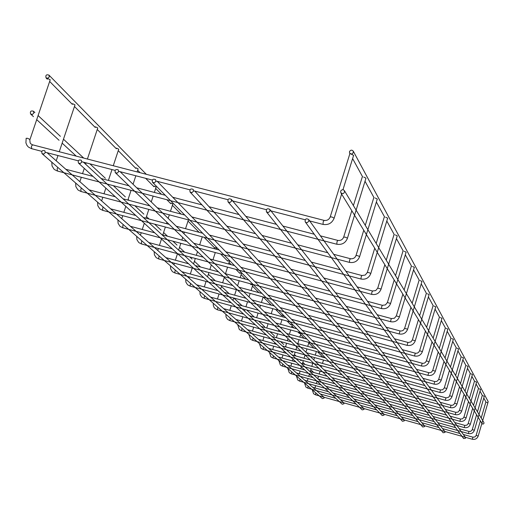 <?xml version="1.0" encoding="UTF-8"?>
<svg xmlns="http://www.w3.org/2000/svg" width="514" height="514" viewBox="0 0 514 514"><rect width="100%" height="100%" fill="white"/><g stroke="black" fill="none" stroke-linecap="round" stroke-linejoin="round"><path stroke-width="0.77" d="M46.523 78.713L46.607 78.379M47.667 78.507L50.224 79.779L29.992 139.455L27.396 138.247L26.272 138.375M349.674 154.309L330.245 216.837M351.3 154.194L353.606 155.369L342.973 189.724M324.328 357.648L324.79 357.217M49.286 76.894L48.959 75.115C46.421 74.279 45.444 75.172 46.022 77.787L47.828 78.269L49.286 76.894M42.174 153.744L322.387 398.633L324.103 398.151L323.923 397.194M45.258 152.664L44.84 150.75C42.206 150.069 41.274 151.032 42.052 153.635L43.851 154.033L45.258 152.664M488.152 401.556L487.831 402.976M349.475 151.643C350.632 149.831 351.91 149.69 353.291 151.212C353.15 154.091 351.91 154.701 349.571 153.056L349.475 151.643M72.59 103.693L75.005 104.882L59.264 151.733M362.209 177.137L353.394 205.594M363.784 177.067L365.974 178.159L347.425 238.278M95.475 126.823L97.769 127.935L87.406 159.032M373.678 198.038L365.274 225.338M375.201 197.993L377.289 199.014L359.594 256.672M116.562 148.141L118.74 149.182L113.266 165.733M384.215 217.229L376.177 243.463M385.686 217.21L387.678 218.174L370.767 273.564M136.056 167.847L138.137 168.823L137.116 171.92M393.93 234.924L386.232 260.174M395.356 234.93L397.264 235.836L381.06 289.125M154.129 186.113L156.115 187.038L154.361 192.429M402.912 251.288L395.523 275.626M404.293 251.307L406.118 252.168L390.582 303.511M170.937 203.101L172.839 203.974L170.468 211.293M411.245 266.464L404.139 289.947M412.588 266.503L414.335 267.319L399.404 316.849M418.994 280.58L412.157 303.266M420.291 280.631L421.981 281.402L407.602 329.249M426.215 293.738L419.623 315.686M427.481 293.802L429.106 294.535L415.248 340.814M214.948 247.581L216.593 248.268L216.33 249.271M432.968 306.036L426.607 327.289M434.195 306.113L435.763 306.813L422.392 351.615M227.811 260.585L229.43 261.298L228.576 263.99M439.29 317.556L433.141 338.161M440.485 317.639L442.001 318.307L429.081 361.727M239.903 272.805L241.471 273.493L240.141 277.701M445.227 328.369L439.277 348.357M446.39 328.459L447.855 329.101L435.352 371.217M251.295 284.326L252.804 284.981L251.07 290.5M450.81 338.533L445.047 357.95M451.947 338.63L453.361 339.246L441.256 380.142M456.066 348.113L450.482 366.983M457.177 348.216L458.546 348.813L446.814 388.545M461.032 357.159L455.616 375.509M462.112 357.262L463.442 357.834L452.057 396.48M281.826 315.178L283.195 315.763L282.841 316.907M465.723 365.705L460.46 383.566M466.776 365.814L468.068 366.366L457.01 403.978M290.943 324.398L292.273 324.957L291.541 327.315M470.162 373.794L465.048 391.193M471.197 373.909L472.45 374.443L461.7 411.071M299.598 333.149L300.889 333.689L299.829 337.126M474.377 381.465L469.404 398.427M475.386 381.587L476.6 382.095L466.147 417.798M478.373 388.751L473.535 405.295M479.363 388.873L480.545 389.368L470.381 424.172L468.203 423.536L472.662 408.27M482.177 395.677L477.461 411.823M483.141 395.806L484.291 396.281L474.396 430.244L472.276 429.633M323.126 356.922L324.244 357.622M485.794 402.269L481.2 418.036M486.739 402.398L487.863 402.86L478.213 436.026L476.144 435.429M33.828 113.074L33.449 111.217C30.859 110.484 29.915 111.416 30.609 114.018L32.401 114.442L33.828 113.074M483.854 422.444L484.015 423.228L483.462 423.979L482.53 424.024L481.894 423.363M340.66 191.221L341.2 190.334L342.446 189.724L343.461 189.846L344.451 190.726C344.431 193.624 343.217 194.292 340.795 192.724L340.66 191.221M78.603 163.201L342.24 404.248L343.982 403.786L343.795 402.828M81.745 162.148L81.347 160.252C78.713 159.494 77.755 160.445 78.481 163.092L80.306 163.529L81.745 162.148M115.419 172.762L362.197 409.896L363.97 409.452L363.777 408.489M118.618 171.727L118.239 169.858C115.605 169.022 114.622 169.948 115.29 172.64L117.147 173.128L118.618 171.727M152.613 182.412L382.262 415.569L384.061 415.145L383.868 414.181M155.87 181.41L155.524 179.572C152.896 178.647 151.881 179.547 152.485 182.284L154.367 182.823L155.87 181.41M190.193 192.159L402.436 421.274L404.267 420.876L404.075 419.906L398.472 413.789M193.521 191.195L193.2 189.396C190.578 188.368 189.531 189.242 190.064 192.024L191.973 192.621L193.521 191.195M228.165 202.008L422.72 427.005L424.577 426.633L424.41 425.695L419.27 419.668M231.563 201.083L231.281 199.329C228.679 198.192 227.593 199.034 228.036 201.854L229.976 202.529L231.563 201.083M266.535 211.948L443.113 432.762L445.008 432.428L444.809 431.452L400.091 374.725M270.017 211.074L269.773 209.371C267.19 208.119 266.072 208.922 266.406 211.787L268.379 212.539L270.017 211.074M305.316 221.984L463.615 438.545L465.543 438.249L465.356 437.286M308.875 221.174L308.67 219.542C306.132 218.148 304.969 218.906 305.188 221.81L306.196 222.588L307.186 222.652L308.875 221.174M29.786 139.59L30.127 142.841L30.879 143.881L32.498 144.8M32.684 144.884L31.386 146.156L31.739 148.687M324.109 220.435L323.145 221.868L323.094 224.387M330.258 216.972L331.864 216.953L334.113 218.174M57.844 167.442L57.17 168.611L57.452 171.001M337.846 240.443L336.946 241.837L336.863 244.221M343.725 237.14L345.279 237.147L347.503 238.188C345.485 243.038 341.9 245.049 336.747 244.227L57.279 170.989L54.407 169.524M81.469 188.085L80.833 189.216L81.064 191.491M350.413 258.748L349.565 260.097L349.462 262.358M356.041 255.587L357.545 255.619L359.659 256.589C357.731 261.24 354.3 263.168 349.366 262.365L80.91 191.478L78.154 190.064M103.224 207.097L102.627 208.196L102.813 210.361M361.952 275.549L361.149 276.866L361.027 279.018M367.356 272.523L368.808 272.574L370.825 273.493C368.981 277.958 365.685 279.802 360.944 279.025L102.678 210.348L100.031 208.986M123.328 224.669L122.762 225.736L122.91 227.798M372.586 291.033L371.828 292.318L371.693 294.368M377.777 288.129L381.118 289.061C379.345 293.359 376.177 295.126 371.616 294.374L122.788 227.786L120.244 226.475M141.967 240.957L141.427 241.991L141.543 243.957M382.416 305.348L381.696 306.595L381.549 308.561M387.408 302.553L390.627 303.453C388.925 307.59 385.879 309.293 381.484 308.567L141.434 243.951L138.979 242.685M159.282 256.094L158.768 257.096L158.858 258.979M391.527 318.616L390.839 319.837L390.685 321.719M396.339 315.93L399.442 316.804C397.804 320.794 394.868 322.432 390.627 321.719L158.762 258.972L156.391 257.752M175.422 270.197L174.933 271.167L174.991 272.979M399.995 330.958L399.185 333.946M404.646 328.362L407.641 329.211C406.066 333.059 403.227 334.646 399.134 333.952L174.908 272.973L172.62 271.79M190.495 283.368L190.071 286.054M407.898 342.459L407.107 345.35M412.389 339.953L415.28 340.776C413.757 344.496 411.02 346.025 407.062 345.35L189.994 286.047L187.777 284.904M204.611 295.698L204.18 298.293M415.273 353.202L414.509 356.003M419.617 350.786L422.418 351.576C420.953 355.187 418.3 356.658 414.464 356.003L204.116 298.287L201.963 297.176M217.846 307.269L217.422 309.775M422.18 363.263L421.441 365.974M426.389 360.924L429.106 361.695C427.68 365.191 425.117 366.617 421.403 365.981L217.364 309.775L214.981 308.432L213.985 307.186L213.297 305.303L213.278 303.279M230.291 318.147L229.867 320.575M428.663 372.708L427.944 375.336M432.743 370.44L435.377 371.192C434.002 374.577 431.509 375.959 427.911 375.342L229.816 320.569L227.792 319.522M242.01 328.388L241.593 330.74M422.9 378.291L434.741 381.568L434.06 384.138M438.718 379.39L441.269 380.097C439.939 383.405 437.523 384.748 434.028 384.138L241.541 330.74L239.582 329.718M253.068 338.051L252.657 340.332M440.504 389.953L439.823 392.426M444.347 387.819L446.827 388.507C445.535 391.719 443.19 393.024 439.791 392.426L252.605 340.326L250.703 339.343M263.515 347.181L263.104 349.398M445.921 397.842L445.259 400.252M449.66 395.767L452.069 396.442C450.817 399.564 448.536 400.83 445.233 400.252L263.065 349.391L261.208 348.428M273.403 355.823L272.998 357.975M440.138 402.244L451.022 405.283L450.392 407.641M454.678 403.284L457.03 403.959C455.809 406.985 453.586 408.212 450.373 407.647L272.96 357.969L270.884 356.8L269.381 352.308M282.771 364.008L282.372 366.103M455.224 414.631L455.256 414.644C458.366 415.196 460.531 414.001 461.72 411.059L459.426 410.384L458.051 412.087L455.879 412.35L455.224 414.631M291.669 371.783L291.277 373.826M450.135 416.134L460.473 419.038L459.869 421.274M463.936 417.143L466.166 417.786C465.009 420.658 462.902 421.821 459.85 421.274L291.245 373.819L289.273 372.701L287.834 368.435M300.125 379.171L299.733 381.157M454.755 422.553L464.836 425.393L464.245 427.571C467.207 428.104 469.256 426.973 470.381 424.172M308.169 386.207L307.783 388.141M459.143 428.657L468.986 431.439L468.408 433.559M315.834 392.902L315.455 394.791M463.326 434.465L472.931 437.183L472.372 439.258C475.187 439.766 477.14 438.693 478.213 436.026M41.801 151.341L31.534 148.668L28.533 147.139M45.348 152.26L78.25 160.811M81.835 161.743L115.085 170.378M118.702 171.323L152.298 180.048M155.96 180.999L189.91 189.82M193.605 190.784L227.914 199.695M231.653 200.666L266.323 209.68M270.101 210.656L305.143 219.767M308.965 220.757L322.959 224.393C328.343 225.248 332.089 223.134 334.203 218.064L341.778 193.585M26.156 138.227L25.912 142.86L26.908 145.282L28.148 146.792M324 220.371L32.581 144.82M324.051 220.384C326.981 220.821 329.044 219.658 330.226 216.895M152.189 180.279L151.842 179.932M146.323 174.304L48.959 75.115M322.972 357.269L317.588 351.833M313.861 348.081L308.786 342.954M304.204 338.334L300.581 334.678M299.476 333.554L297.889 331.954M293.944 327.977L291.958 325.972M290.815 324.816L287.082 321.051M281.691 315.609L275.562 309.422M271.373 305.2L263.239 296.996M258.921 292.633L252.451 286.105M251.147 284.788L250.042 283.677M245.576 279.166L241.105 274.649M239.749 273.287L235.868 269.368M231.249 264.704L229.051 262.493M227.651 261.08L220.602 253.961M214.781 248.095L204.109 237.32M199.149 232.315L188.002 221.071M181.089 214.094L172.402 205.324M170.757 203.66L166.825 199.695M161.467 194.286L155.665 188.432M153.943 186.691L145.642 178.319M140.059 172.678L137.662 170.262M135.857 168.444L118.246 150.673M116.357 148.764L97.249 129.483M95.257 127.472L74.466 106.488M72.358 104.368L49.652 81.45M47.429 79.207L46.125 77.89M323.846 397.11L300.388 376.396M300.375 376.383L282.565 360.661M282.552 360.648L272.921 352.148M272.908 352.135L262.731 343.146M262.718 343.134L251.944 333.625M251.931 333.605L240.513 323.524M240.494 323.512L228.37 312.808M228.351 312.788L46.986 152.645M488.197 401.64L353.291 151.212M486.083 402.25L483.783 398.042M482.473 395.651L480.018 391.173M478.675 388.719L476.06 383.945M474.679 381.433L471.891 376.338M470.477 373.755L467.496 368.313M466.037 365.66L462.851 359.832M461.354 357.101L457.935 350.869M456.4 348.055L452.731 341.367M451.144 338.469L447.206 331.279M445.567 328.292L441.333 320.556M439.643 317.466L435.075 309.126M433.328 305.939L428.387 296.931M426.581 293.629L421.236 283.876M419.366 280.458L413.571 269.876M411.624 266.329L405.321 254.815M403.304 251.134L396.429 238.586M394.328 234.75L386.811 221.033M384.62 217.036L376.376 201.983M374.096 197.813L365.024 181.249M362.633 176.887L352.61 158.595M350.105 154.02L349.655 153.211M57.979 155.543L56.219 160.798M56.585 166.337L56.977 166.684M51.798 162.161L52.036 165.99L54.028 169.19M337.756 240.385L320.408 235.849M314.279 234.243L282.906 226.044M276.461 224.355L245.795 216.336M239.029 214.569L209.063 206.731M201.97 204.88L172.704 197.228M165.29 195.288L136.718 187.816M128.975 185.792L101.091 178.499M93.028 176.392L65.818 169.273M337.794 240.398C340.602 240.822 342.568 239.717 343.699 237.07M351.814 210.727L343.712 237.018M86.127 162.854L85.665 164.242M84.283 168.393L82.529 173.648M81.315 177.291L79.856 181.673M80.235 187.006L80.614 187.34M75.635 182.984L75.866 186.672L77.787 189.743M350.336 258.69L333.689 254.308M327.81 252.753L297.709 244.825M291.522 243.193L262.089 235.438M255.593 233.722L226.815 226.141M220.005 224.348L191.889 216.94M184.77 215.058L157.303 207.823M149.863 205.863L123.052 198.796M115.297 196.753L89.128 189.859M350.368 258.703L351.859 258.831L353.805 258.234L355.013 257.276L356.016 255.522M363.764 230.259L356.035 255.477M111.994 169.575L108.409 180.414M105.858 188.124L103.995 193.772M102.839 197.267L101.637 200.903M102.023 206.05L102.389 206.365M97.583 202.169L97.821 205.716L99.671 208.671M361.882 275.504L345.883 271.257M340.236 269.76L311.311 262.082M305.367 260.502L277.065 252.991M270.82 251.333L243.141 243.989M236.594 242.248L209.539 235.071M202.683 233.253L176.251 226.237M169.087 224.335L143.271 217.48M135.805 215.501L110.594 208.812M361.907 275.51L365.21 275.067L367.33 272.465M374.732 248.198L367.343 272.426M135.85 175.775L133.062 184.263M131.07 190.328L127.877 200.068M125.808 206.358L123.848 212.327M122.743 215.687L121.76 218.675M122.152 223.641L122.505 223.95M117.873 219.902L118.104 223.32L119.897 226.173M372.521 290.995L357.127 286.883M351.692 285.431L323.852 277.99M318.127 276.461L290.879 269.182M284.865 267.576L258.208 260.457M251.899 258.773L225.832 251.809M219.221 250.042L193.746 243.238M186.839 241.394L161.942 234.744M154.746 232.816L130.427 226.321M372.547 291.001L375.721 290.577L377.758 288.078M384.845 264.729L377.764 288.046M153.153 196.117L151.251 201.944M148.816 209.41L145.95 218.193M144.299 223.269L142.269 229.488M141.215 232.72L140.418 235.149M140.817 239.948L141.157 240.25M136.679 236.337L136.904 239.633L138.639 242.39M382.358 305.31L367.523 301.326M362.28 299.913L335.449 292.704M329.93 291.226L303.658 284.165M297.857 282.604L272.15 275.697M266.059 274.058L240.912 267.306M234.538 265.59L209.95 258.985M203.281 257.193L179.245 250.736M172.293 248.866L148.809 242.557M382.377 305.316L385.436 304.918L387.389 302.508M394.199 280.008L387.402 302.483M169.318 214.826L168.168 218.379M166.915 222.247L166.459 223.635M165.367 227.021L162.79 234.969M161.486 238.984L159.404 245.403M158.396 248.513L157.766 250.459M158.158 255.105L158.492 255.4M154.161 251.609L154.386 254.796L156.063 257.456M391.475 318.584L377.16 314.716M372.104 313.354L346.205 306.357M340.878 304.918L315.519 298.062M309.916 296.552L285.09 289.845M279.211 288.258L254.918 281.691M248.757 280.027L224.997 273.609M218.553 271.867L195.32 265.59M188.599 263.772L165.893 257.642M391.495 318.59L394.444 318.211L396.326 315.892M402.867 294.181L396.333 315.866M188.394 219.863L185.541 228.704M184.449 232.09L183.928 233.703M182.727 237.436L181.879 240.07M180.832 243.321L178.628 250.157M177.497 253.659L175.383 260.206M174.419 263.207L173.925 264.729M174.323 269.233L174.644 269.516M170.449 265.847L170.674 268.931L172.299 271.508M410.93 307.359L404.64 328.305L403.509 330.078L402.038 330.9L400.374 331.016L386.117 327.174M381.234 325.844L356.215 319.053M351.068 317.652L326.551 310.996M321.141 309.524L297.137 303.009M291.451 301.467L267.955 295.087M261.999 293.468L239.01 287.23M232.778 285.533L210.297 279.43M203.795 277.663L181.815 271.694M202.253 236.826L199.683 244.825M197.498 251.635L196.316 255.323M195.314 258.452L193.547 263.952M192.242 268.032L190.328 274.007M189.396 276.911L189.023 278.061M185.663 279.147L185.888 282.128L187.462 284.627M418.441 319.644L412.382 339.902L410.969 341.868L408.264 342.517L394.476 338.784M389.747 337.492L365.544 330.887M360.565 329.532L336.843 323.062M331.607 321.629L308.368 315.294M302.868 313.791L280.124 307.584M274.354 306.01L252.091 299.938M246.058 298.293L224.277 292.35M217.975 290.635L196.682 284.827M215.289 252.541L212.976 259.795M211.338 264.928L209.873 269.522M208.909 272.542L207.527 276.866M206.063 281.441L204.321 286.908M203.428 289.716L203.158 290.545M199.914 291.599L200.126 294.49L201.661 296.912M425.464 331.119L419.61 350.741L418.557 352.392L417.182 353.157L415.627 353.266L402.282 349.629M397.707 348.376L374.263 341.951M369.444 340.634L346.468 334.338M341.392 332.95L318.879 326.782M313.546 325.317L291.502 319.278M285.912 317.748L264.331 311.837M258.484 310.231L237.365 304.449M231.255 302.772L210.599 297.118M227.58 267.139L225.479 273.737M224.316 277.406L222.613 282.777M221.688 285.694L220.641 288.99M219.054 293.989L217.461 298.994M216.6 301.712L216.426 302.258M432.043 341.868L426.382 360.886L425.367 362.486L424.037 363.225L422.527 363.327L409.587 359.787M405.154 358.573L382.435 352.321M377.758 351.036L355.482 344.907M350.561 343.551L328.729 337.544M323.557 336.124L302.174 330.245M296.745 328.748L275.812 322.991M270.133 321.43L249.637 315.795M243.707 314.163L223.661 308.644M239.177 280.734L237.571 285.829M236.35 289.678L234.615 295.171M233.722 297.991L232.964 300.382M231.274 305.74L229.816 310.34M225.845 314.26L226.057 316.984L227.503 319.265M432.737 370.421L431.464 372.187L429.37 372.804L416.449 369.322M412.151 368.14L390.107 362.049M385.564 360.796L363.944 354.827M359.17 353.51L337.981 347.657M332.956 346.269L312.197 340.538M306.929 339.086L286.594 333.47M281.081 331.948L261.176 326.454M255.413 324.861L235.932 319.483M438.211 351.955L432.737 370.401M250.145 293.43L249.033 296.97M247.523 301.763L245.936 306.794M245.075 309.531L244.58 311.118M242.794 316.778L241.464 321.012M237.68 324.604L239.293 329.468M418.724 377.135L397.316 371.198M392.908 369.977L371.911 364.163M367.266 362.878L346.68 357.172M341.804 355.823L321.629 350.227M316.508 348.813L296.745 343.339M291.387 341.849L272.034 336.49M266.432 334.935L247.491 329.692M434.741 381.568L436.849 381.433L438.59 379.698L444.012 361.445M263.149 296.97L261.414 302.483M260.527 305.316L259.853 307.481M258.086 313.097L256.64 317.716M255.811 320.363L255.535 321.244M254.623 324.141L254.481 324.604M253.678 327.167L252.451 331.067M248.84 334.357L250.421 339.092M440.479 389.933L428.978 386.734M424.924 385.609L404.113 379.827M399.828 378.632L379.416 372.958M374.905 371.706L354.885 366.141M350.137 364.818L330.521 359.37M325.542 357.982L306.318 352.636M301.101 351.19L282.276 345.954M276.828 344.438L258.394 339.317M440.485 389.933L442.535 389.805L444.224 388.121L449.48 370.382M272.805 308.67L271.225 313.726M270.37 316.47L270.075 317.414M269.124 320.46L268.925 321.096M268.096 323.749L266.766 327.996M265.006 333.637L264.749 334.473M263.971 336.959L262.847 340.557M259.397 343.583L260.932 348.19M454.639 378.812L449.654 395.741L448.754 397.161L446.236 397.9L434.715 394.707M430.764 393.608L410.525 387.961M406.362 386.798L386.502 381.259M382.108 380.039L362.633 374.61M358.014 373.318L338.919 367.992M334.074 366.643L315.358 361.426M310.283 360.012L291.952 354.898M286.645 353.42L268.7 348.415M281.987 319.657L280.541 324.289M278.832 329.789L278.389 331.202M277.586 333.779L276.371 337.692M274.836 342.62L274.47 343.789M273.718 346.205L272.683 349.526M436.296 401.164L416.591 395.658M412.536 394.521L393.197 389.117M388.925 387.922L369.958 382.615M365.46 381.356L346.86 376.158M342.144 374.834L323.916 369.739M318.969 368.358L301.108 363.366M295.942 361.914L278.453 357.024M451.029 405.289L452.962 405.167L454.562 403.574L459.516 386.785M290.712 329.982L289.395 334.241M288.033 338.63L287.377 340.737M286.6 343.236L285.482 346.847M284.152 351.139L283.696 352.598M282.97 354.949L282.013 358.02M455.237 414.644L282.34 366.103L280.316 364.959L278.845 360.577M455.873 412.344L445.265 409.375M441.526 408.322L422.335 402.944M418.383 401.832L399.545 396.551M395.375 395.382L376.897 390.203M372.515 388.969L354.39 383.887M349.783 382.596L332.018 377.617M327.2 376.267L309.788 371.384M304.744 369.971L287.692 365.184M464.129 394.328L459.426 410.378M299.026 339.703L297.812 343.635M296.764 347.021L295.923 349.751M295.171 352.174L294.143 355.508M292.993 359.222L292.46 360.944M291.753 363.231L290.873 366.077M446.486 415.106L427.776 409.851M423.928 408.765L405.559 403.606M401.498 402.462L383.476 397.393M379.204 396.191L361.528 391.225M357.037 389.965L339.709 385.089M335.006 383.765L318.025 378.991M313.103 377.61L296.462 372.933M460.473 419.038L462.594 418.794L463.93 417.13M468.511 401.479L463.93 417.124M308.94 342.446L307.725 346.378M306.954 348.884L305.92 352.251M305.072 355.001L304.057 358.277M303.331 360.635L302.38 363.719M301.397 366.906L300.799 368.859M300.112 371.089L299.296 373.729M464.232 427.577L299.707 381.157L297.779 380.064L296.372 375.895M451.196 421.551L432.949 416.411M429.19 415.351L411.271 410.3M407.313 409.183L389.728 404.229M385.558 403.053L368.307 398.189M363.931 396.956L347.014 392.188M342.427 390.897L325.85 386.226M321.044 384.87L304.802 380.296M464.836 425.399L466.905 425.155L468.203 423.536M316.38 351.499L315.268 355.129M314.517 357.564L313.797 359.909M312.763 363.269L311.818 366.353M311.111 368.654L310.231 371.506M309.396 374.224L308.734 376.383M308.066 378.555L307.314 381.002M474.396 430.244C473.298 432.974 471.293 434.079 468.395 433.559L307.757 388.134L305.875 387.068L304.5 383.001M455.674 427.674L437.864 422.643M434.195 421.608L416.706 416.668M412.838 415.575L395.671 410.725M391.604 409.574L374.757 404.82M370.485 403.612L353.966 398.948M349.488 397.682L333.29 393.107M328.6 391.784L312.737 387.299M468.986 431.439L470.734 431.33L472.173 429.897L476.613 414.727M323.499 360.057L322.471 363.411M321.745 365.775L321.308 367.208M320.093 371.166L319.213 374.025M318.532 376.261L317.768 378.754M317.022 381.189L316.303 383.534M315.654 385.654L314.953 387.929M472.353 439.258L315.429 394.791L313.591 393.743L312.242 389.766M459.934 433.508L442.541 428.58M438.962 427.564L421.878 422.733M418.1 421.66L401.331 416.918M397.354 415.787L380.906 411.129M376.723 409.947L360.59 405.379M356.208 404.139L340.384 399.661M335.803 398.363L320.293 393.975M472.931 437.183L474.897 436.958L476.041 435.686L480.372 420.876M313.726 372.489L310.777 369.733M305.149 364.49L302.817 362.312M301.024 360.642L300.022 359.71M296.103 356.054L294.451 354.519M292.614 352.803L290.564 350.895M286.536 347.143L285.649 346.314M283.767 344.553L280.548 341.559M274.444 335.867L269.934 331.659M264.614 326.705L258.651 321.147M254.224 317.016L246.649 309.961M242.145 305.759L233.851 298.03M229.205 293.7L221.444 286.459M215.379 280.811L208.356 274.264M206.063 272.124L205.529 271.63M200.576 267.01L194.414 261.266M192.043 259.056L189.807 256.968M184.68 252.194L179.521 247.382M177.067 245.094L172.877 241.188M167.577 236.247L163.58 232.521M161.043 230.156L154.605 224.155M149.105 219.035L146.477 216.58M143.849 214.132L134.822 205.716M129.11 200.396L128.082 199.432M125.352 196.888L113.324 185.676M105.402 178.294L89.892 163.837M83.718 158.074L63.473 139.204M60.389 136.332L38.094 115.547M34.868 112.547L33.449 111.217M76.233 156.134L62.149 143.136M59.059 140.283L36.706 119.646M33.474 116.659L30.718 114.121M483.905 422.534L344.451 190.726M481.888 423.356L461.244 389.606M461.238 389.593L445.889 364.51M445.882 364.497L434.028 345.125M434.022 345.106L340.898 192.891M343.737 402.758L313.559 374.867M313.546 374.86L295.923 358.566M295.91 358.554L286.349 349.719M286.337 349.706L276.217 340.358M276.204 340.345L265.475 330.431M265.462 330.412L254.064 319.881M254.051 319.869L83.339 162.09M363.739 408.437L357.243 402.134M357.236 402.121L343.146 388.43M343.134 388.417L327.527 373.248M327.514 373.241L319.065 365.03M319.053 365.017L310.122 356.337M310.109 356.324L300.658 347.136M300.639 347.123L120.07 171.637M383.849 414.155L377.803 407.943M377.79 407.936L371.423 401.389M371.416 401.383L350.214 379.602M350.201 379.589L334.055 363M334.042 362.987L325.259 353.96M325.246 353.947L315.93 344.38M315.917 344.361L306.023 334.196M306.003 334.177L157.188 181.281M398.466 413.783L392.6 407.364M392.587 407.358L386.419 400.612M386.406 400.599L194.697 191.028M419.263 419.662L413.899 413.372M413.886 413.365L408.244 406.754M408.238 406.741L402.295 399.783M402.289 399.77L396.024 392.426M396.018 392.42L374.976 367.754M374.963 367.741L358.733 348.717M358.721 348.698L231.281 199.329M400.085 374.712L392.959 365.679M392.953 365.66L269.773 209.371M465.337 437.266L452.307 419.154M452.301 419.148L447.495 412.472M447.488 412.459L431.394 390.094M431.387 390.081L425.386 381.741M425.38 381.729L412.228 363.449M412.215 363.437L308.67 219.542"/></g></svg>
